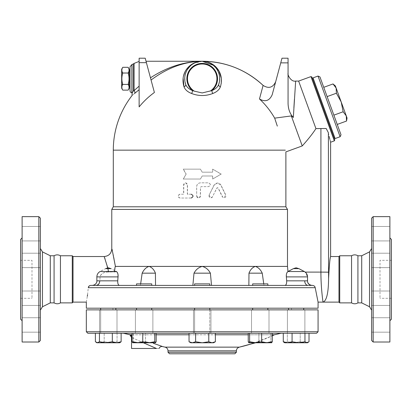 <?xml version="1.0" encoding="UTF-8"?>
<svg xmlns="http://www.w3.org/2000/svg" width="412" height="412" viewBox="0 0 412 412"><rect width="100%" height="100%" fill="white"/><g stroke="black" fill="none" stroke-linecap="round" stroke-linejoin="round"><path stroke-width="0.31" stroke-dasharray="2.06 1.54" d="M60.44 255.77L60.44 302.877M54.08 255.77L54.08 302.877M50.285 255.77L50.285 302.877M40.355 310.169L40.355 248.477L40.355 310.169M40.355 218.159L40.355 340.492M40.355 330.058L40.355 317.734L40.355 330.058M40.355 298.226L40.355 291.006L40.355 298.226M40.355 255.322L40.355 267.64L40.355 255.322M40.355 226.476L40.355 240.912L40.355 226.476L40.355 240.912L40.355 226.476L22.119 226.476L22.119 240.912L22.119 226.476L22.119 240.912L22.119 226.476L40.355 226.476M40.355 260.425L40.355 253.205L40.355 260.425M40.355 303.33L40.355 291.006L40.355 303.33M40.355 332.175L40.355 317.734L40.355 332.175L22.119 332.175L22.119 317.734L22.119 332.175L22.119 317.734L22.119 332.175L40.355 332.175M38.836 342.012L38.836 216.64M22.119 216.64L22.119 342.012M22.119 293.123L22.119 305.441L22.119 293.123M22.119 260.425L22.119 253.205L22.119 260.425M22.119 265.529L22.119 253.205L22.119 265.529M22.119 298.226L22.119 291.006L22.119 298.226M22.119 320.737L22.119 237.915L22.119 320.737M20.6 239.434L20.6 319.218M22.119 240.912L40.355 240.912L22.119 240.912M22.119 317.734L40.355 317.734L22.119 317.734M20.6 260.327L20.6 298.319L20.6 260.327L31.997 260.327L31.997 298.319L31.997 260.327M72.27 255.77L72.27 302.877M73.027 256.527L73.027 302.12M108.433 271.529L104.957 258.484M104.741 257.922L104.185 256.527M107.769 267.862L107.934 268.645M108.505 272.008C104.025 271.863 101.192 273.491 100.003 276.895L99.925 280.845C99.596 283.765 97.886 285.289 94.786 285.403L92.37 285.403L94.786 285.403C97.886 285.289 99.596 283.77 99.925 280.845L100.003 276.895C100.816 273.676 103.649 272.049 108.505 272.008L114.464 271.843L114.5 271.529L114.464 271.843L108.505 272.008M96.279 285.403L96.295 285.403A4.558 3.42 90 0 0 99.714 280.845L96.913 280.845A4.558 4.537 -90 0 1 92.37 285.403L89.883 285.562M89.419 285.799L88.281 287.684L87.54 294.817M86.324 302.12L87.354 296.12M112.203 250.445L113.779 256.877L115.406 266.409L287.494 266.409L287.494 209.42L285.882 206.788L285.882 151.884L302.248 145.93C308.217 139.287 312.78 133.509 315.937 128.606L326.191 128.498L316.231 128.498L326.191 128.498L328.385 132.741L328.575 278.656C328.457 293.009 326.608 300.832 323.013 302.12C323.085 302.516 320.86 288.209 320.917 272.105L320.917 128.498M115.092 267.11L115.159 266.847M114.876 271.529L100.08 271.529L114.876 271.529L114.464 271.843L115.648 271.312M99.714 280.845L117.739 280.845L117.956 274.361M117.739 273.419L117.549 272.888M116.848 271.827L115.921 271.338M142.161 273.166C143.829 269.608 146.126 267.357 149.051 266.409C151.889 267.357 154.016 269.608 155.427 273.166L142.161 273.166L140.446 285.403L119.49 285.403L140.446 285.403L140.641 283.883M119.49 285.403L118.955 285.253M118.692 285.047L118.172 284.254M118.126 284.141L117.976 283.693M117.801 282.879L117.734 282.308M111.781 209.42L287.494 209.42M194 273.166C195.906 269.608 198.641 267.357 202.199 266.409C205.763 267.357 208.498 269.608 210.398 273.166L194 273.166L192.873 285.403L155.535 285.403L248.863 285.403L192.873 285.403M155.535 285.403L155.535 284.069L155.535 285.403L140.446 285.403L155.535 285.403L155.427 273.166M113.3 206.788L285.882 206.788M263.757 283.883L263.958 285.403L284.913 285.403L248.863 285.403L248.977 273.166C250.388 269.608 252.51 267.357 255.347 266.409C258.272 267.357 260.575 269.608 262.243 273.166L248.977 273.166M308.104 285.403L284.913 285.403L308.104 285.403A4.558 3.42 90 0 1 304.689 280.845L307.491 280.845A4.558 4.537 -90 0 0 312.028 285.403L308.753 285.408M151.74 285.403L151.74 283.883L136.542 283.883L151.74 283.883L136.542 283.883L136.542 285.403L267.862 285.403L252.664 285.403L267.862 285.403L252.664 285.403L267.862 285.403L267.862 283.883L252.664 283.883L267.862 283.883L252.664 283.883L252.664 285.403M209.801 285.403L194.603 285.403L209.801 285.403L209.801 283.883L194.603 283.883L209.801 283.883L194.603 283.883L194.603 285.403L209.801 285.403L194.603 285.403M96.295 285.403L92.37 285.403C95.852 284.975 97.052 282.359 96.861 280.86L96.861 276.895L118.043 276.895M105.487 268.645L108.258 267.795L111.024 268.645L105.487 268.645L111.024 268.645L105.487 268.645L100.08 271.529L116.436 271.529L111.024 268.645M94.786 285.403L92.37 285.403A4.558 4.537 90 0 0 96.913 280.845M262.243 273.166L263.958 285.403L248.863 285.403M307.156 276.895L286.361 276.895L286.664 280.845C286.757 283.652 286.17 285.171 284.913 285.403M307.491 276.406L306.518 273.537L305.194 272.105L307.507 276.895L307.491 280.845A4.558 4.537 90 0 0 312.028 285.403L311.688 285.403C308.882 285.099 307.45 283.58 307.398 280.845L307.507 276.843M307.491 280.845L307.398 280.845C307.45 283.58 308.882 285.099 311.688 285.403M318.074 302.12L315.201 287.684L314.248 286.026M313.851 285.748L312.028 285.403C308.547 284.975 307.352 282.359 307.543 280.86L307.507 276.895M287.494 266.409L288.137 271.446L293.426 268.645C295.239 267.651 297.052 267.651 298.865 268.645L305.194 272.105L298.865 268.645C297.052 267.651 295.239 267.651 293.426 268.645L287.967 271.529L287.015 272.553M286.783 273.068L286.366 275M293.375 268.645L287.967 271.529L304.324 271.529L298.911 268.645L296.146 267.795L293.375 268.645L298.777 268.645M211.531 285.403L210.398 273.166M281.983 58.21L272.198 94.724C269.463 100.837 265.22 102.253 259.472 98.968A82.905 80.778 180 0 1 274.675 118.146L291.325 115.927L293.329 117.441C290.043 114.109 288.292 109.386 288.06 103.268L288.06 58.21M302.248 145.93L291.325 115.927M274.789 118.486L276.581 123.899M277.008 125.181L277.317 126.118M259.472 98.968L263.108 85.397M151.06 80.031L154.397 92.479L151.06 80.031M146.409 62.67L139.132 62.67L139.132 106.899L139.132 89.692L134.544 93.478C131.243 96.207 131.243 96.207 134.544 93.478A2.281 1.936 -128.9 0 0 134.101 90.573L139.132 86.118L139.132 106.899A80.773 79.547 180 0 1 154.397 92.479L145.215 58.21M183.098 78.053L183.479 75.993M184.803 72.255L186.255 69.71M187.496 68.073L188.33 67.151M189 66.486L190.859 64.942M193.202 63.479L202.204 61.249L199.295 61.496M191.554 93.478C187.645 91.948 185.127 89.728 183.999 86.814A2.281 1.689 160.9 0 0 185.688 84.445C186.698 87.087 188.959 89.126 192.471 90.573A2.281 0.937 111.3 0 1 191.554 93.478C198.656 96.207 205.753 96.207 212.85 93.478C216.774 91.928 219.292 89.708 220.405 86.814L221.203 83.677M150.468 77.827L146.028 61.249L150.468 77.827C167.009 67.017 184.252 61.496 202.199 61.249L202.246 61.249M139.132 62.67L139.132 58.21M139.132 86.118L139.132 89.692M295.662 81.082L294.405 99.436M293.885 107.851L293.329 117.441M315.937 128.606L298.638 81.082M202.199 61.249L205.104 61.496M207.493 62.073L210.12 63.149M211.547 63.958L213.159 65.111M215.466 67.352L216.645 68.886M217.433 70.158L217.974 71.204M218.973 73.815L219.266 74.953M219.622 77.368L219.658 77.945M219.544 80.891L219.395 81.854M185.019 81.931L184.854 80.865M184.741 78.028L184.777 77.405M185.112 75.066L185.364 74.047M186.25 71.59L187.239 69.695M190.323 65.905L192.105 64.463M194.186 63.196L197.302 61.955M196.91 62.073L194.279 63.149M192.857 63.958L191.245 65.111M188.938 67.352L187.759 68.886M186.971 70.158L186.425 71.204M185.431 73.815L185.137 74.953M184.777 77.368L184.741 77.945M184.859 80.891L185.009 81.854M220.405 86.814A2.281 1.689 19.1 0 1 218.715 84.445C217.721 87.066 215.461 89.11 211.928 90.573L202.199 92.942L192.471 90.573A15.326 15.326 0 0 1 191.013 68.248A15.326 15.326 0 0 1 213.385 68.248A15.326 15.326 0 0 1 211.928 90.573A2.281 0.937 68.7 0 0 212.85 93.478M219.4 81.823L219.57 80.68M219.668 78.11L219.586 76.926M219.524 76.421L219.452 75.947M219.308 75.159L218.993 73.887M218.319 71.971L217.129 69.638M216.794 69.113L215.064 66.893M214.08 65.91L212.288 64.457M210.218 63.196L207.102 61.955M134.101 63.402L134.101 90.573L133.231 91.145L132.494 92.401M218.715 84.445A17.474 17.474 0 0 0 202.199 61.249A17.474 17.474 0 0 0 185.688 84.445A17.474 17.474 0 0 1 202.199 61.249A17.474 17.474 0 0 1 218.715 84.445M130.017 90.63L130.017 66.826M131.84 64.591L131.84 92.86L131.84 64.591M130.017 86.69L130.017 70.735L130.017 86.69M129.255 86.69L129.255 70.735L129.255 86.69M129.255 88.214L129.255 69.216M128.153 73.022L128.153 73.006C129.347 76.812 129.347 80.613 128.158 84.419C129.347 86.319 129.347 88.22 128.153 90.12M128.153 84.424L122.755 84.419C121.566 80.613 121.566 76.812 122.755 73.012C121.571 71.111 121.571 69.211 122.761 67.31M128.153 67.31C129.347 69.211 129.347 71.111 128.158 73.012L122.761 73.022M121.658 69.216L121.658 88.214M122.761 90.12C121.571 88.22 121.571 86.319 122.755 84.419L122.761 84.424M334.333 140.863L310.947 76.601M328.39 132.777L329.167 136.46M329.842 139.287L330.187 140.636M330.419 141.512L330.615 142.217M311.92 77.054L334.786 139.889M312.569 78.841L334.137 138.102L312.569 78.841M313.285 78.579L334.853 137.845L313.285 78.579M313.022 77.868L335.111 138.556M340.111 136.738L318.023 76.05M319.969 76.956L341.018 134.791M333.869 115.149L323.744 87.323L337.248 124.424L333.869 115.149L343.144 111.77L346.271 115.89L341.203 101.975L343.144 111.77M336.393 93.22L341.203 101.975L336.141 88.065L336.393 93.22L327.118 96.599M347.053 118.043L346.271 115.89L346.523 121.051M333.02 83.945L336.141 88.065L335.358 85.912M186.147 174.085L183.35 179.024L200.448 179.024L202.199 175.986L212.618 175.986L212.618 179.024L221.053 174.085L212.618 169.147L212.618 172.185L202.199 172.185L200.448 169.147L183.35 169.147L186.147 174.085L183.185 179.024L200.433 179.024L202.199 175.986L212.705 175.986L212.705 179.024L221.213 174.085L212.705 169.147L212.705 172.185L202.199 172.185L200.433 169.147L183.185 169.147L186.008 174.085M209.08 195.133L210.774 197.878L212.463 196.828L216.763 188.124L217.438 187.702L218.108 188.124L222.362 196.828L224.01 197.878L225.652 195.133L220.775 185.065L217.438 182.964L214.075 185.065L209.08 195.133L214.508 184.525L215.95 183.325L218.041 182.99L219.565 183.541L220.801 184.823L225.951 195.36L225.745 197.029L224.267 197.878L222.763 197.194L218.242 188.124L217.603 187.702L216.923 188.063L212.144 197.374L211.026 197.873L209.729 197.518L208.972 196.344L209.142 195.133M180.049 194.222C177.68 195.489 177.68 196.756 180.049 198.023L191.24 198.023C193.671 196.756 193.671 195.489 191.24 194.222L187.481 194.222L187.481 184.725L185.611 182.825L183.747 184.725L183.747 194.222L179.859 194.222C177.469 195.489 177.469 196.756 179.859 198.023L191.24 198.023M196.684 196.122L198.579 198.023L200.479 196.122L200.479 187.383L201.241 186.626L208.451 186.626C210.898 185.359 210.898 184.092 208.451 182.825L200.479 182.825C198.172 183.052 196.91 184.319 196.684 186.626L196.684 196.122L196.637 186.626C196.864 184.319 198.141 183.052 200.464 182.825L208.508 182.825C210.97 184.092 210.97 185.359 208.508 186.626L201.231 186.626L200.464 187.383L200.268 196.962L199.398 197.827L198.115 197.971L196.993 197.23L196.637 196.122M191.24 194.222L187.352 194.222L187.336 184.478L186.754 183.34L185.529 182.825L184.324 183.216L183.613 184.416L183.587 194.222L179.859 194.222M330.615 256.527L329.682 262.547M329.487 264.118L328.864 270.777M338.973 256.527L338.973 302.12M339.73 255.77L339.73 302.877M351.56 255.77L351.56 302.877M357.92 255.77L357.92 302.877M361.715 255.77L361.715 302.877M371.645 310.169L371.645 248.477L371.645 310.169M371.645 340.492L371.645 218.159M371.645 330.058L371.645 317.734L371.645 330.058M371.645 298.226L371.645 291.006L371.645 298.226M371.645 255.322L371.645 267.64L371.645 255.322M371.645 226.476L371.645 240.912L371.645 226.476L371.645 240.912L371.645 226.476L389.881 226.476L389.881 240.912L389.881 226.476L389.881 240.912L389.881 226.476L371.645 226.476M371.645 260.425L371.645 253.205L371.645 260.425M371.645 303.33L371.645 291.006L371.645 303.33M371.645 332.175L371.645 317.734L371.645 332.175L389.881 332.175L389.881 317.734L389.881 332.175L389.881 317.734L389.881 332.175L371.645 332.175M373.164 216.64L373.164 342.012M389.881 216.64L389.881 342.012M389.881 293.123L389.881 305.441L389.881 293.123M389.881 260.425L389.881 253.205L389.881 260.425M389.881 265.529L389.881 253.205L389.881 265.529M389.881 298.226L389.881 291.006L389.881 298.226M389.881 320.737L389.881 237.915L389.881 320.737M391.4 239.434L391.4 319.218M391.4 260.327L391.4 298.319L391.4 260.327L380.003 260.327L380.003 298.319L380.003 260.327M318.074 308.197L86.324 308.197M150.287 308.197L136.542 308.197L150.287 308.197M110.607 308.197L100.657 308.197L110.607 308.197M105.91 308.197L115.854 308.197L105.91 308.197M137.994 308.197L151.74 308.197L137.994 308.197M194.603 308.197L209.801 308.197L194.603 308.197L209.801 308.197L194.603 308.197L194.603 333.272L209.801 333.272L194.603 333.272L194.603 309.87M254.116 308.197L267.862 308.197L254.116 308.197M293.797 308.197L303.742 308.197L293.797 308.197M298.494 308.197L288.544 308.197L298.494 308.197M266.409 308.197L252.664 308.197L266.409 308.197M291.48 308.197L112.919 308.197L291.48 308.197L291.48 309.87L112.919 309.87L291.48 309.87M105.91 333.272L115.854 333.272L105.91 333.272M293.797 333.272L303.742 333.272L293.797 333.272M150.287 333.272L136.542 333.272L150.287 333.272M110.607 333.272L100.657 333.272L110.607 333.272M137.994 333.272L151.74 333.272L137.994 333.272M254.116 333.272L267.862 333.272L254.116 333.272M298.494 333.272L288.544 333.272L298.494 333.272M266.409 333.272L252.664 333.272L266.409 333.272M151.209 333.272L135.404 333.272L151.209 333.272M110.957 333.272L99.519 333.272L110.957 333.272M110.957 309.87L99.519 309.87L110.957 309.87M193.465 333.272L210.939 333.272L193.465 333.272L210.939 333.272L193.465 333.272L193.465 309.87L210.939 309.87L193.465 309.87L210.939 309.87L193.465 309.87L193.465 333.272M253.195 333.272L269 333.272L253.195 333.272M293.447 333.272L304.885 333.272L293.447 333.272M298.844 309.87L287.406 309.87L298.844 309.87M209.801 309.87L209.801 333.272L194.603 333.272L209.801 333.272L209.801 308.197M137.072 309.87L152.878 309.87L137.072 309.87M105.554 309.87L116.993 309.87L105.554 309.87M151.209 309.87L135.404 309.87L151.209 309.87M210.939 333.272L210.939 309.87L210.939 333.272M267.331 309.87L251.521 309.87L267.331 309.87M293.447 309.87L304.885 309.87L293.447 309.87M253.195 309.87L269 309.87L253.195 309.87M318.074 309.87L86.324 309.87M316.555 333.272L87.844 333.272M132.118 333.272L156.163 333.272L132.118 333.272L145.518 333.272L132.118 333.272L132.118 341.754L132.741 342.769L137.443 342.769L132.118 341.754M117.065 333.272L95.383 333.272L121.128 333.272L117.065 333.272L117.065 341.754L119.099 342.769L96.861 342.769L97.417 342.769L95.383 341.754L99.786 342.769L104.19 341.754L110.627 342.769L117.065 341.754L110.627 342.769L119.655 342.769L119.099 342.769L120.242 342.434L119.099 342.769L117.065 341.754L117.065 333.272M189.041 341.754L190.802 342.769L192.332 342.769L190.802 342.769L192.332 342.769L195.623 341.754L195.623 333.272L195.623 341.754L202.199 342.769L208.781 341.754L208.781 333.272L189.041 333.272L215.363 333.272L195.623 333.272L208.781 333.272L208.781 341.754L202.199 342.769L213.596 342.769L212.072 342.769L208.781 341.754L202.199 342.769L195.623 341.754L192.332 342.769L202.199 342.769L195.623 341.754L192.332 342.769L189.041 341.754L192.332 342.769L212.072 342.769L208.781 341.754L212.072 342.769L192.332 342.769L189.041 341.754L189.041 333.272L215.363 333.272L215.363 341.754L212.072 342.769L215.363 341.754L212.072 342.769L213.596 342.769L215.363 341.754M248.925 342.769L253.56 342.769L248.863 342.769L248.24 341.754L253.56 342.769L258.885 341.754L258.885 333.272L272.286 333.272L248.24 333.272L258.885 333.272L258.885 341.754L253.56 342.769L271.657 342.769L270.911 341.754L264.895 342.769L258.885 341.754L264.895 342.769L255.625 342.769L266.961 342.769L261.635 341.754L255.625 342.769L249.615 341.754L248.925 342.769L255.625 342.769M284.162 342.434L285.305 342.769L284.162 342.434L285.305 342.769L287.339 341.754L287.339 333.272L283.271 333.272L300.214 333.272L287.339 333.272L287.339 341.754L285.305 342.769L306.986 342.769L304.952 341.754L298.515 342.769L307.543 342.769L304.617 342.769L300.214 341.754L293.777 342.769L287.339 341.754L293.777 342.769L284.749 342.769L298.515 342.769L292.077 341.754L287.674 342.769L283.271 341.754L283.271 333.272L292.077 333.272L292.077 341.754M307.543 342.769L309.021 341.754L304.617 342.769L309.021 341.754L309.021 333.272L292.077 333.272M123.373 333.272L281.025 333.272M271.596 342.769L264.895 342.769L270.911 341.754L270.911 333.272L270.911 341.754L271.596 342.769L272.286 341.754L272.286 333.272L248.24 333.272L248.24 341.754L254.837 342.769A165.645 165.645 0 0 0 272.286 335.801L254.837 342.769M142.763 341.754L137.443 342.769L148.778 342.769L142.763 341.754L142.763 333.272M132.679 342.733L133.493 341.754L139.503 342.769L132.679 342.733L139.503 342.769L145.518 341.754L150.838 342.769L139.503 342.769L155.535 342.769L150.838 342.769L156.163 341.754L150.838 342.769L145.518 341.754L139.503 342.769L133.493 341.754L132.803 342.769M133.493 333.272L133.493 341.754L133.493 333.272M145.518 333.272L145.518 341.754L145.518 333.272M99.452 341.754L97.417 342.769L105.889 342.769L99.452 341.754L99.452 333.272M95.383 333.272L95.383 341.754L99.786 342.769L110.627 342.769L104.19 341.754L99.786 342.769L96.861 342.769L96.274 342.434M104.19 333.272L104.19 341.754L104.19 333.272M293.777 342.769L300.214 341.754L300.214 333.272L300.214 341.754L304.617 342.769L298.515 342.769M308.13 342.434L306.986 342.769M304.952 333.272L304.952 341.754M272.286 341.754L266.961 342.769L271.724 342.733M261.635 333.272L261.635 341.754M249.615 333.272L249.615 341.754M156.163 333.272L156.163 341.754L155.602 342.733L154.788 341.754L148.778 342.769L155.473 342.769M154.788 333.272L154.788 341.754M121.128 333.272L121.128 341.754L116.725 342.769L119.655 342.769L120.242 342.434M116.725 342.769L112.322 341.754L105.889 342.769L116.725 342.769M112.322 333.272L112.322 341.754M195.623 333.272L195.623 341.754M208.781 333.272L208.781 341.754M131.258 335.244L132.118 335.569M153.372 343.304L162.658 346.569M132.118 337.706L143.345 342.769M156.431 348.47C159.851 348.47 159.851 348.47 156.431 348.47L131.536 348.47M154.757 347.754L153.717 347.306M152.512 346.786L151.034 346.142M149.788 345.601L148.382 344.988M146.106 343.989L144.71 343.376M143.778 342.959L131.536 337.443M234.876 353.79L169.528 353.79M42.462 251.876L42.462 306.77M286.664 280.845L304.689 280.845M305.21 272.105L328.385 272.105M304.324 271.529L304.308 271.529C306.384 272.723 307.455 274.516 307.543 276.895M315.201 287.684L88.281 287.684M113.3 150.153L285.289 150.153M280.737 62.866L288.06 62.866M210.12 91.145A14.729 14.729 0 0 0 213.344 69.098A14.729 14.729 0 0 0 191.06 69.098A14.729 14.729 0 0 0 194.284 91.145M133.231 91.145L133.231 63.999M369.538 306.77L369.538 251.876M86.324 331.753L318.074 331.753M132.118 334.791L156.163 334.791M189.041 334.791L215.363 334.791M248.24 334.791L272.286 334.791M274.402 334.791L130.048 334.791M165.063 347.141L239.341 347.141M236.395 350.844L168.008 350.844M168.008 352.27L236.395 352.27M22.119 305.441L40.355 305.441L22.119 305.441M22.119 291.006L40.355 291.006L22.119 291.006M22.119 267.64L40.355 267.64L22.119 267.64M22.119 253.205L40.355 253.205L22.119 253.205M20.6 298.319L31.997 298.319M100.08 271.529C98.015 272.723 96.944 274.516 96.861 276.895M288.06 73.485L288.06 88.729M371.645 317.734L389.881 317.734L371.645 317.734M371.645 291.006L389.881 291.006L371.645 291.006M371.645 305.441L389.881 305.441L371.645 305.441M371.645 253.205L389.881 253.205L371.645 253.205M371.645 267.64L389.881 267.64L371.645 267.64M371.645 240.912L389.881 240.912L371.645 240.912M391.4 298.319L380.003 298.319M115.854 308.197L115.854 309.87M100.657 333.272L100.657 309.87L100.657 333.272M303.742 308.197L303.742 309.87M288.544 308.197L288.544 309.87M151.74 309.87L151.74 308.197M136.542 309.87L136.542 308.197M267.862 308.197L267.862 309.87M252.664 308.197L252.664 309.87M99.519 333.272L99.519 309.87L99.519 333.272M116.993 309.87L116.993 333.272L116.993 309.87M304.885 333.272L304.885 309.87L304.885 333.272M287.406 309.87L287.406 333.272L287.406 309.87M135.404 309.87L135.404 333.272L135.404 309.87M152.878 309.87L152.878 333.272L152.878 309.87M269 309.87L269 333.272L269 309.87M251.521 309.87L251.521 333.272L251.521 309.87M112.919 308.197L112.919 309.87"/><path stroke-width="0.62" d="M40.355 310.169L42.462 306.77L50.285 302.877L54.08 302.877C56.3 304.071 58.422 304.071 60.44 302.877L60.44 255.77C58.324 254.565 56.202 254.565 54.08 255.77L50.285 255.77L42.462 251.876L40.355 248.477M54.08 302.877L54.08 255.77M50.285 302.877L50.285 255.77M40.355 340.492L40.355 218.159L38.836 216.64L38.836 342.012L40.355 340.492M38.836 342.012L22.119 342.012L22.119 216.64L38.836 216.64M22.119 237.915L20.6 239.434L20.6 319.218L22.119 320.737M311.688 285.403L312.564 285.403C314.068 285.593 314.943 286.35 315.201 287.684L318.074 302.12L318.074 308.197L86.324 308.197L86.324 302.12L73.027 302.12L72.27 302.877L60.44 302.877M72.27 302.877L72.27 255.77L60.44 255.77M73.027 302.12L73.027 256.527L72.27 255.77M104.957 258.484L104.741 257.922M328.864 270.777L328.575 278.656C329.291 265.189 329.971 257.814 330.615 256.532C329.981 257.732 329.301 265.107 328.575 278.656L328.385 132.741C331.269 145.302 331.269 145.302 328.385 132.741L326.191 128.498L315.937 128.606C312.78 133.509 308.217 139.287 302.248 145.93L285.882 151.884L285.882 206.788L287.494 209.42L111.781 209.42L111.781 248.93C111.328 253.545 108.799 256.079 104.185 256.527L107.769 267.862M107.934 268.645L108.433 271.529M94.786 285.403L90.748 285.403C89.311 285.562 88.487 286.319 88.281 287.684C85.897 306.579 85.897 306.579 88.281 287.684L315.201 287.684M89.883 285.562L89.419 285.799M87.354 296.12L87.54 294.817M115.314 266.471L115.401 266.409C110.926 243.502 110.926 243.502 115.417 266.409C115.046 266.93 114.732 268.742 114.464 271.843L116.436 271.529C117.75 272.6 118.285 274.392 118.043 276.895L117.739 280.845C117.647 283.652 118.229 285.171 119.49 285.403M111.781 248.93L112.203 250.445M114.5 271.529L115.092 267.11M115.159 266.847L115.293 266.502M117.956 274.361L117.739 273.419M117.549 272.888L116.848 271.827M118.955 285.253L118.692 285.047M117.976 283.693L117.801 282.879M117.734 282.308L117.739 280.845L99.714 280.845A4.558 3.42 -90 0 1 96.295 285.403L136.542 285.403L136.542 283.883L151.74 283.883L151.74 285.403M115.648 271.312L115.921 271.338M287.494 209.42L287.494 266.409L115.417 266.409M285.882 206.788L113.3 206.788L111.781 209.42M252.664 285.403L252.664 283.883L267.862 283.883L267.862 285.403L308.104 285.403L92.37 285.403C95.785 285.006 97.088 282.338 96.861 280.86L96.861 276.895L118.043 276.895M99.714 280.845L96.913 280.845M209.801 285.403L209.801 283.883L194.603 283.883L194.603 285.403M116.436 271.529L100.08 271.529C98.015 272.723 96.944 274.516 96.861 276.895M140.641 283.883L142.161 273.166C143.829 269.608 146.126 267.357 149.051 266.409C151.889 267.357 154.016 269.608 155.427 273.166L142.161 273.166M284.913 285.403L284.913 285.403C286.17 285.171 286.757 283.652 286.664 280.845L286.361 276.895C286.119 274.387 286.654 272.6 287.967 271.529L287.494 266.409M308.753 285.408L312.028 285.403C308.619 285.006 307.311 282.338 307.543 280.86L307.543 276.895L286.361 276.895L286.366 275M307.491 280.845L304.705 280.845A4.558 3.42 -90 0 0 308.104 285.403M307.507 276.895L307.156 276.895M307.507 276.843L307.491 276.406M305.21 272.105L320.917 272.105C320.86 288.209 323.085 302.511 323.013 302.12C326.608 300.832 328.457 293.009 328.575 278.656M314.248 286.026L313.851 285.748M312.564 285.403L312.028 285.403L312.564 285.403M287.015 272.553L286.783 273.068M262.243 273.166C260.575 269.608 258.272 267.357 255.347 266.409C252.51 267.357 250.388 269.608 248.977 273.166L262.243 273.166L263.757 283.883M298.777 268.645L296.146 267.795L293.375 268.645L287.967 271.529L304.324 271.529C306.384 272.723 307.455 274.516 307.543 276.895M155.427 273.166L155.535 285.403M248.863 285.403L248.977 273.166M192.873 285.403L194 273.166C195.906 269.608 198.641 267.357 202.199 266.409C205.763 267.357 208.498 269.608 210.398 273.166L194 273.166M210.398 273.166L211.531 285.403M277.317 126.118L274.789 118.486M276.581 123.899L277.008 125.181M274.675 118.146A82.905 80.778 180 0 0 259.472 98.968C265.22 102.253 269.463 100.837 272.198 94.724L281.983 58.21L288.06 58.21L288.06 103.268C288.209 109.18 289.96 113.903 293.329 117.441L295.651 81.174L293.329 117.441L291.325 115.927L274.675 118.146M197.302 61.955L202.189 61.249C184.427 61.537 167.38 67.8 151.06 80.031C167.38 67.8 184.427 61.537 202.199 61.249C191.626 60.955 179.436 71.4 183.999 86.814C185.127 89.728 187.645 91.948 191.554 93.478C198.646 96.207 205.743 96.207 212.85 93.478C216.753 91.948 219.272 89.728 220.405 86.814C224.967 71.4 212.772 60.955 202.199 61.249C225.575 61.558 245.876 69.607 263.108 85.397L259.472 98.968M154.397 92.479A80.773 79.547 180 0 0 139.132 106.899L139.132 58.21L145.215 58.21L154.397 92.479M139.132 86.118L134.101 90.573A2.281 1.936 51.1 0 1 134.544 93.478C131.243 96.207 131.243 96.207 134.544 93.478L139.132 89.692M191.554 93.478A2.281 0.937 111.3 0 0 192.471 90.573C188.959 89.126 186.698 87.087 185.688 84.445A2.281 1.689 160.9 0 1 183.999 86.814L183.098 78.053M183.479 75.993L184.803 72.255M186.255 69.71L187.496 68.073M188.33 67.151L189 66.486M190.859 64.942L193.207 63.479M275.654 81.828C272.806 87.699 268.624 88.889 263.108 85.397A88.899 88.899 0 0 0 202.199 61.249L214.508 65.693L219.004 71.101L221.342 78.362L221.203 83.677M145.215 58.21L139.132 58.21M294.405 99.436L293.885 107.851M291.325 115.927L302.248 145.93M281.983 58.21L288.06 58.21M310.947 76.601L334.333 140.863L334.786 139.889L311.92 77.054L310.947 76.601L298.638 81.082L315.937 128.606M219.395 81.854L218.715 84.445A2.281 1.689 -160.9 0 0 220.405 86.814M205.104 61.496L207.493 62.073M210.12 63.149L211.547 63.958M213.159 65.111L215.466 67.352M216.645 68.886L217.433 70.158M217.974 71.204L218.973 73.815M219.266 74.953L219.508 76.323M219.534 76.483L219.622 77.368M219.658 77.945L219.544 80.891M185.009 81.854L185.688 84.445L185.019 81.931M184.854 80.865L184.741 78.028M184.921 76.127L185.112 75.066M185.364 74.047L186.25 71.59M187.239 69.695L190.323 65.905M192.105 64.463L194.186 63.196M219.4 81.823L218.715 84.445A17.474 17.474 0 0 0 202.199 61.249A17.474 17.474 0 0 0 185.688 84.445A17.474 17.474 0 0 1 202.199 61.249A17.474 17.474 0 0 1 218.715 84.445C217.706 87.087 215.445 89.126 211.928 90.573A2.281 0.937 -111.3 0 0 212.85 93.478M194.284 91.145L202.199 92.942L211.928 90.573A15.326 15.326 0 0 0 213.385 68.248A15.326 15.326 0 0 0 191.013 68.248A15.326 15.326 0 0 0 192.471 90.573L194.284 91.145A14.729 14.729 0 0 1 191.06 69.098A14.729 14.729 0 0 1 213.344 69.098A14.729 14.729 0 0 1 210.12 91.145M199.295 61.496L196.91 62.073M194.279 63.149L192.857 63.958M191.245 65.111L188.938 67.352M187.759 68.886L186.971 70.158M186.425 71.204L185.431 73.815M185.137 74.953L184.89 76.323M184.741 77.945L184.859 80.891M219.57 80.68L219.668 78.11M219.586 76.926L219.524 76.421M219.452 75.947L219.308 75.159M218.993 73.887L218.319 71.971M217.129 69.638L216.794 69.113M215.064 66.893L214.08 65.91M212.288 64.457L210.218 63.196M207.102 61.955L202.215 61.249M132.195 92.896L131.84 92.86L131.84 64.591L133.231 63.999L133.22 91.165C131.84 93.503 131.84 93.503 133.231 91.145L134.101 90.573L134.101 63.402L139.132 61.393M132.494 92.401L132.288 92.741M146.028 61.249L202.199 61.249C184.252 61.496 167.009 67.017 150.468 77.827M131.84 92.86A2.281 2.281 0 0 1 130.017 90.63L130.017 66.826L131.84 64.591L131.84 92.86M130.017 86.69L129.255 86.69M128.158 67.31L129.255 69.216L129.255 73.006L128.153 73.006C129.342 71.106 129.342 69.206 128.153 67.31L122.761 67.31C121.576 69.206 121.576 71.106 122.761 73.006L121.658 73.006L121.658 69.216L122.755 67.31M129.255 73.022L129.255 84.403L128.153 84.403C129.337 80.613 129.337 76.817 128.153 73.022L122.761 73.022C121.576 76.817 121.576 80.613 122.761 84.403L121.658 84.403L121.658 73.022M129.255 84.424L129.255 88.214L128.158 90.115C129.342 88.22 129.342 86.324 128.153 84.424L122.761 84.424C121.576 86.324 121.576 88.22 122.761 90.12L128.153 90.12M122.755 90.115L121.658 88.214L121.658 84.424M329.167 136.46L329.842 139.287M330.187 140.636L330.419 141.512M312.569 78.841L313.285 78.579M335.111 138.556L313.022 77.868L318.023 76.05L340.111 136.738L335.111 138.556M340.111 136.738L341.018 134.791L319.969 76.956L318.023 76.05M337.248 124.424L346.523 121.051L346.271 115.89L347.053 118.043L346.523 121.051M346.271 115.89L343.144 111.77L341.203 101.975L346.271 115.89M333.869 115.149L343.144 111.77M341.203 101.975L336.393 93.22L336.141 88.065L341.203 101.975M327.118 96.599L336.393 93.22M333.02 83.945L335.358 85.912L336.141 88.065L333.02 83.945L323.744 87.323M191.142 198.023C193.599 196.756 193.599 195.489 191.142 194.222M329.682 262.547L329.487 264.118M320.917 128.498L320.917 272.105L328.385 272.162M318.074 302.12L338.973 302.12L338.973 256.527L330.615 256.527L330.615 142.217L334.333 140.863M338.973 302.12L339.73 302.877L339.73 255.77L338.973 256.527M357.92 302.877L357.92 255.77L361.715 255.77L361.715 302.877L357.92 302.877C355.798 304.082 353.676 304.082 351.56 302.877L339.73 302.877M351.56 302.877L351.56 255.77L339.73 255.77M361.715 302.877L369.538 306.77L371.645 310.169M371.645 218.159L371.645 340.492L373.164 342.012L373.164 216.64L371.645 218.159M373.164 342.012L389.881 342.012L389.881 216.64L373.164 216.64M389.881 320.737L391.4 319.218L391.4 239.434L389.881 237.915M194.603 309.87L194.603 308.197M86.324 331.753L86.324 309.87L318.074 309.87L318.074 331.753L86.324 331.753L87.844 333.272L316.555 333.272L318.074 331.753M132.118 337.706L131.536 337.443A3.039 3.039 0 0 0 129.878 334.735L123.373 333.272L156.163 333.272L156.163 341.754L155.473 342.769L137.443 342.769L142.763 341.754L148.778 342.769L154.788 341.754L155.473 342.769M284.162 342.434L284.749 342.769L287.674 342.769L292.077 341.754L298.515 342.769L287.674 342.769L283.271 341.754L284.162 342.434L283.271 341.754L283.271 333.272L309.021 333.272L309.021 341.754L306.986 342.769L307.543 342.769L298.515 342.769L304.952 341.754L306.986 342.769M272.286 334.791L274.402 334.791L281.025 333.272L272.286 333.272L272.286 341.754L271.596 342.769M261.635 333.272L261.635 341.754L266.961 342.769L248.863 342.769L248.24 341.754L248.24 333.272L215.363 333.272L215.363 341.754L212.072 342.769L202.199 342.769L208.781 341.754L212.072 342.769L213.596 342.769L215.363 341.754M195.623 333.272L195.623 341.754L202.199 342.769L190.802 342.769L189.041 341.754L189.041 333.272L156.163 333.272M95.383 333.272L95.383 341.754L97.417 342.769L99.452 341.754L105.889 342.769L96.861 342.769L96.274 342.434M99.452 333.272L99.452 341.754M105.889 342.769L112.322 341.754L116.725 342.769L105.889 342.769M112.322 333.272L112.322 341.754M120.242 342.434L119.655 342.769L116.725 342.769L121.128 341.754L120.242 342.434L121.128 341.754L121.128 333.272M132.118 333.272L132.118 341.754L137.443 342.769L132.679 342.733M142.763 333.272L142.763 341.754M132.803 342.769L132.118 341.754M154.788 333.272L154.788 341.754M208.781 333.272L208.781 341.754M189.041 341.754L192.332 342.769L195.623 341.754M271.724 342.733L266.961 342.769L272.286 341.754M248.925 342.769L249.615 341.754L255.625 342.769L261.635 341.754M304.952 333.272L304.952 341.754M249.615 333.272L249.615 341.754M292.077 333.272L292.077 341.754M298.515 342.769L293.777 342.769M255.625 342.769L239.341 347.141C237.467 347.749 236.488 348.985 236.395 350.844L236.395 352.27L168.008 352.27L169.528 353.79L234.876 353.79L236.395 352.27M132.118 335.569L131.258 335.244M159.078 348.47C159.789 346.93 160.979 346.296 162.658 346.569L153.372 343.304M143.345 342.769L156.431 348.47C159.851 348.47 159.851 348.47 156.431 348.47L154.757 347.754M153.717 347.306L152.512 346.786M151.034 346.142L149.788 345.601M148.382 344.988L146.106 343.989M144.71 343.376L143.778 342.959M274.402 334.791L272.286 335.801A165.645 165.645 0 0 0 274.402 334.791M129.826 334.709L131.536 337.443L131.536 348.47L156.431 348.47M105.621 268.645L111.024 268.645L108.258 267.795L105.621 268.645M42.462 306.77L42.462 251.876M304.689 280.845L286.664 280.845M304.324 271.529L298.911 268.645L293.375 268.645M285.289 150.153L113.3 150.153L113.3 206.788M146.409 62.67L139.132 62.67M280.737 62.866L288.06 62.866M361.715 255.77L369.538 251.876L369.538 306.77M130.048 334.791L132.118 334.791M156.163 334.791L189.041 334.791M215.363 334.791L248.24 334.791M254.837 342.769A165.645 165.645 0 0 1 239.341 347.141L165.063 347.141A165.645 165.645 0 0 1 162.658 346.569M165.063 347.141C166.901 347.692 167.885 348.928 168.008 350.844L236.395 350.844M104.185 256.527L73.027 256.527M132.164 92.942L132.036 95.558A88.899 88.899 0 0 0 113.3 150.153M298.638 81.082L295.662 81.082C290.831 82.163 287.277 74.345 288.06 73.485M133.231 63.999L134.101 63.402M130.017 70.735L129.255 70.735M334.137 138.102L334.853 137.845M351.56 255.77C353.676 254.565 355.798 254.565 357.92 255.77M369.538 251.876L371.645 248.477M115.854 309.87L115.854 308.197M100.657 309.87L100.657 308.197L100.657 309.87M303.742 309.87L303.742 308.197M288.544 309.87L288.544 308.197M151.74 309.87L151.74 308.197M136.542 309.87L136.542 308.197M209.801 309.87L209.801 308.197M267.862 309.87L267.862 308.197M252.664 309.87L252.664 308.197M307.543 342.769L308.13 342.434M168.008 350.844L168.008 352.27"/></g></svg>
